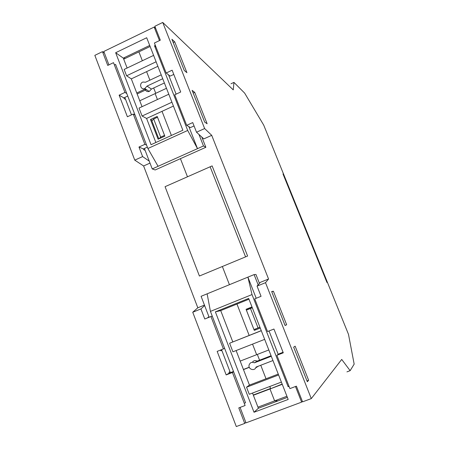 <?xml version="1.0" encoding="UTF-8"?>
<svg xmlns="http://www.w3.org/2000/svg" width="449" height="449" viewBox="0 0 449 449"><rect width="100%" height="100%" fill="white"/><g stroke="black" fill="none" stroke-linecap="round" stroke-linejoin="round"><path stroke-width="0.67" d="M164.845 136.154L158.099 139.224L150.494 119.535L157.206 116.443L164.845 136.154M150.494 119.535L152.267 120.506M150.118 46.483L138.898 51.865L142.35 60.75L138.898 51.865L123.705 59.156M146.593 71.649L149.904 80.169L146.593 71.649M153.687 87.987L155.752 93.308L153.687 87.987M166.478 88.301L155.124 93.6L157.431 99.521L155.124 93.6L139.762 100.772M162.022 111.335L171.4 135.452L162.022 111.335M180.431 158.665L187.474 176.788L180.431 158.665M222.362 266.504L229.433 284.694L222.362 266.504L199.418 276.023L165.069 186.683L210.138 166.781L245.575 256.873L222.362 266.504M236.96 304.04L249.161 335.42L236.96 304.04M252.54 344.119L256.654 354.693L252.54 344.119M257.328 354.429L259.567 360.193L257.328 354.429M260.762 365.25L266.016 378.765L260.762 365.25M253.275 395.019L270.567 388.464L269.798 386.488L270.567 388.464L269.984 388.969L274.614 400.878L277.982 400.901L274.614 400.878L257.951 407.142M252.332 307.801L250.463 308.502L258.057 327.933L259.915 327.192M258.057 327.933L253.96 329.555L246.383 310.141L250.463 308.502M146.425 89.609L137.136 93.97M136.76 92.994L145.392 88.941M286.928 396.254L274.614 400.878L269.984 388.969L253.371 395.266M240.187 361.097L268.822 349.956M243.42 369.471L249.257 367.215M249.307 367.349L243.47 369.606M245.816 422.386L244.722 423.407L238.784 407.9L245.103 405.514L232.43 372.496L226.167 374.915L229.332 373.068L229.007 372.21L229.978 371.649M221.806 350.343L220.796 350.792L220.521 350.068M221.784 350.287L220.756 350.691M209.082 317.162L208.067 317.572M208.1 317.662L207.943 317.252L209.015 316.983M224.646 348.385L223.389 348.935L210.946 316.517L204.772 319.003L200.916 308.929L204.643 305.573M145.1 150.303L143.736 149.725L143.427 148.928L138.971 147.036L144.87 144.353L133.241 114.052L135.014 114.995M125.613 99.476L124.16 98.651L123.862 97.871L127.735 96.047M149.253 161.135L142.625 156.589L138.971 147.036M126.758 93.499L124.94 92.427L113.513 62.652L107.743 65.425L102.473 51.646L104.364 52.931M210.946 316.517L212.276 316.175M226.167 374.915L217.164 351.387L223.389 348.935M232.43 372.496L233.632 371.783M229.332 373.068L233.502 371.452M123.862 97.871L119.125 95.166L127.393 116.768L133.241 114.052M143.427 148.928L147.362 147.143M146.576 145.111L144.87 144.353M119.125 95.166L124.94 92.427M102.473 51.646L94.834 55.35L134.767 160.141L143.613 165.967L197.818 307.789L192.739 312.251L236.292 426.55L244.722 423.407M142.625 156.589L134.767 160.141M124.031 57.769L125.069 58.505M204.452 305.09L197.818 307.789M200.916 308.929L192.739 312.251M258.646 408.158L258.349 408.163M150.005 163.088L143.613 165.967M252.052 307.088L247.494 308.918L247.758 309.591M260.252 328.045L254.286 330.402L246.058 309.299L251.984 306.92M246.058 309.299L247.494 308.918M255.335 329.01L255.661 329.841L260.246 328.028M254.286 330.402L255.661 329.841M282.258 384.316L269.984 388.969L282.163 384.069M158.985 138.82L160.68 137.119L153.67 118.996L151.885 120.91L158.834 138.893M153.67 118.996L157.509 117.228L164.542 135.362L160.68 137.119M171.916 39.271L174.734 41.869L186.93 72.699L184.242 70.448L171.916 39.271M173.23 42.588L174.734 41.869M192.116 90.356L194.72 92.382L207.129 123.75L204.66 122.083L192.116 90.356M193.193 93.083L194.72 92.382M166.169 73.013L172.13 70.201L180.711 92.011L174.712 94.795L186.683 125.327L192.728 122.577L196.522 132.219L203.812 138.898L211.72 135.345L204.637 128.549L162.734 22.45L154.849 26.267L160.321 40.174L154.405 43.014L166.169 73.013L170.199 76.106L173.791 74.416M271.662 291.553L273.396 291.221L286.658 324.75L285.081 325.491L271.662 291.553M271.785 291.872L273.396 291.221M285.036 325.39L286.658 324.75M293.652 347.172L295.133 346.168L308.643 380.303L307.318 381.74L293.652 347.172M306.998 380.926L308.643 380.303M268.558 279.003L260.347 282.348L257.053 286.12L261.06 296.306L254.723 298.86L267.542 331.553L273.935 329.038L283.285 352.819L276.859 355.305L289.919 388.61L296.402 386.162L302.57 401.844L311.286 398.6L265.511 282.685L268.558 279.003L211.72 135.345M186.683 125.327L190.415 127.595L194.052 125.945M283.072 352.269L279.211 353.767L276.859 355.305M257.053 286.12L265.511 282.685M162.734 22.45L233.25 89.884L233.957 82.397L244.632 93.089L263.72 125.125L283.701 174.437L282.999 173.959L326.967 282.5L327.439 282.399L348.503 334.382L354.166 364.133L350.141 370.672L341.711 359.43L311.286 398.6M196.522 132.219L204.637 128.549M346.942 371.879L350.141 370.672M230.994 83.767L233.957 82.397M164.39 82.97L151.431 89.042L147.014 86.113L144.808 88.565C140.717 90.277 138.758 83.295 142.973 82.032L145.515 82.24L161.213 74.843M162.729 78.727L147.014 86.113M145.044 88.47C145.425 90.973 146.834 91.966 149.259 91.456L151.431 89.042M156.106 61.782L126.596 75.802L124.143 69.438L153.603 55.384M157.874 66.306L131.316 78.884L126.596 75.802M171.916 102.215L142.086 116.022L139.027 108.08L168.796 94.234M173.426 106.071L146.587 118.457L142.086 116.022M147.884 148.512L158.082 166.304L197.504 148.653L187.699 130.457L147.884 148.512L115.595 64.426L114.411 64.993M158.082 166.304L152.239 168.925L144.404 148.484M198.941 134.436L203.481 145.976L205.855 147.3L155.146 169.975L152.239 168.925M203.481 145.976L197.504 148.653L188.866 126.657M187.699 130.457L154.507 45.77L155.332 45.371M154.507 45.77L155.966 46.993M168.532 74.82L176.115 94.15M131.506 114.86L124.822 97.416M205.855 147.3L201.831 137.085M155.713 28.467L154.17 27.063L159.485 40.578M108.927 64.858L103.803 51.461L154.17 27.063M182.878 130.238L151.049 144.696L115.657 52.718L146.7 37.738L182.878 130.238M149.713 45.439L123.307 58.117L127.123 68.018M115.657 52.718L123.307 58.117M146.587 118.457L155.865 142.507M131.316 78.884L142.041 106.677M212.124 165.9L165.069 186.683L199.418 276.023L247.607 256.031L212.124 165.9M282.999 173.959L283.701 174.437L327.439 282.399L326.967 282.5L282.999 173.959M271.078 355.731L257.148 361.131L254.375 362.826C251.911 361.754 250.16 362.455 249.122 364.93C247.803 369.364 254.931 371.592 256.025 367.08L272.964 360.541M271.291 356.276L254.375 362.826M258.411 366.159L255.722 367.826M252.366 362.281C253.618 360.558 255.212 360.177 257.148 361.131M278.604 374.971L246.54 387.212L249.268 394.284L281.388 382.088M278.262 374.09L249.448 385.096L246.54 387.212M261.296 330.722L229.602 343.227L232.908 351.814L264.674 339.36M261.267 330.638L229.602 343.227M210.435 311.393L207.129 293.826L247.91 277.128L252.018 294.566L210.435 311.393L245.536 402.781L244.245 403.269M259.449 283.375L255.947 274.474L254.1 274.592L247.91 277.128L256.205 298.265M207.129 293.826L201.085 296.301L209.122 317.252M252.018 294.566L288.123 386.684L288.881 385.96M288.123 386.684L289.027 386.342M278.234 354.407L269.035 330.964M258.147 284.868L254.1 274.592M221.548 349.664L230.371 372.67M302.34 401.26L301.621 402.13L295.481 386.51M240.086 407.406L246.001 422.863L301.621 402.13M248.662 298.422L215.38 311.87L254.011 412.255L288.179 399.453L248.662 298.422M215.38 311.87L220.712 310.607L248.965 299.197M287.371 397.376L258.383 408.253L252.518 393.049M254.011 412.255L258.383 408.253M249.448 385.096L236.123 350.557M232.778 341.88L220.712 310.607M149.259 91.456L144.808 88.565"/></g></svg>
